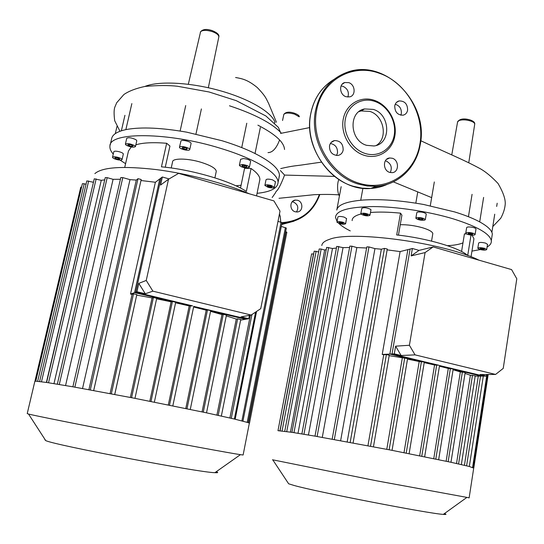 <?xml version="1.0" encoding="UTF-8"?>
<svg xmlns="http://www.w3.org/2000/svg" width="544" height="544" viewBox="0 0 544 544"><rect width="100%" height="100%" fill="white"/><g stroke="black" fill="none" stroke-linecap="round" stroke-linejoin="round"><path stroke-width="0.82" d="M257.897 125.174C275.244 134.144 284.124 142.242 284.526 149.484M229.473 105.788C255.224 114.349 272.537 123.502 281.411 133.246M125.582 163.676L120.088 160.099M113.261 154.102C110.731 151.191 109.63 148.498 109.942 146.023C109.222 131.804 168.218 131.968 220.483 148.322C255.687 158.889 278.739 173.427 278.045 182.532C277.515 188.34 270.524 191.937 257.067 193.324M110.18 145.017L111.588 138.938C112.261 134.47 117.436 131.281 127.126 129.384C141.746 126.854 161.616 127.786 186.714 132.165L222.081 140.746C233.519 144.262 243.61 148.084 252.348 152.198C269.885 160.745 278.916 168.348 279.439 175.018L278.997 177.759M171.224 167.974L172.57 161.847C172.414 158.046 187.524 158.175 200.838 162.241C210.732 165.362 215.88 168.395 216.281 171.333L216.186 171.788M135.864 144.826C142.759 142.691 153.027 142.174 166.675 143.269L161.446 166.831C191.488 169.456 230.846 181.057 246.364 191.42L251.056 168.49C256.992 172.632 259.93 176.304 259.869 179.506L259.536 181.118M124.739 167.355L128.486 150.987L131.213 146.989M116.294 159.433C113.88 158.692 112.622 157.978 112.52 157.291C113.064 156.556 114.988 156.611 118.3 157.447C120.7 158.188 121.951 158.902 122.053 159.582C121.509 160.317 119.592 160.269 116.294 159.433M112.533 157.236L113.818 151.708C114.356 150.953 116.28 151.001 119.592 151.837C121.992 152.592 123.236 153.313 123.332 154L123.318 154.061M271.327 185.49L274.36 187.265C273.727 188.142 271.585 188.136 267.927 187.231L264.874 185.45C265.499 184.572 267.648 184.586 271.327 185.49M264.901 185.334L266.009 179.812C266.642 178.915 268.79 178.915 272.456 179.819L275.461 181.744M242.23 164.526C246.289 165.016 248.683 165.927 249.41 167.246L246.541 167.967C242.502 167.477 240.108 166.566 239.38 165.24L242.23 164.526M239.408 165.111L240.611 159.297L243.46 158.556C247.52 159.038 249.907 159.956 250.634 161.303L250.607 161.439M179.663 146.9C180.982 145.534 190.169 147.92 189.761 149.518L189.55 149.858C188.183 151.198 179.078 148.832 179.472 147.227L179.663 146.9M179.493 147.125L180.996 140.835C182.315 139.434 191.495 141.828 191.073 143.46L191.053 143.568M126.16 145.194L125.378 144.208C127.282 143.16 130.39 143.643 134.694 145.656L135.449 146.622C133.566 147.676 130.472 147.193 126.16 145.194M125.392 144.14L126.732 138.305C128.642 137.231 131.75 137.714 136.041 139.747L136.775 140.801M127.765 144.84L129.003 144.466L131.662 145.051L133.069 146.01L131.825 146.377L129.18 145.792L127.765 144.84M129.18 145.792L129.458 144.568M131.825 146.377L132.063 145.323M182.736 147.41L185.368 147.784L187.245 148.757L186.49 149.348L183.872 148.974L181.988 148.009L182.736 147.41M183.872 148.974L184.171 147.614M186.49 149.348L186.687 148.471M244.603 165.539L246.779 166.403L246.568 167.11L244.188 166.96L242.019 166.11L242.216 165.396L244.603 165.539M244.188 166.96L244.48 165.532M246.568 167.11L246.718 166.376M271.558 186.313L271.946 187.048L270.008 187.102L267.682 186.422L267.288 185.681L271.558 186.313M267.682 186.422L267.832 185.66M270.008 187.102L270.246 185.926M115.607 158.542L114.838 157.74L116.518 157.638L118.973 158.345L119.741 159.147L118.055 159.249L115.607 158.542L115.811 157.678M118.055 159.249L118.313 158.154M235.872 185.803L241.087 185.232M251.056 168.49L244.582 168.286L240.509 188.061M166.675 143.269L169.946 146.037L165.26 167.226M246.779 123.243L241.726 147.601M195.969 133.994L201.402 108.922M272.184 197.52L275.434 192.855C276.189 190.128 277.746 192.977 284.58 175.08L280.344 170.51M334.58 176.406L284.58 175.08M144.874 86.455C158.624 80.736 190.502 82.355 220.13 90.712C249.798 99.049 272.122 112.492 275.012 122.475L274.441 123.005M119.966 131.274L114.709 120.748C113.846 114.104 113.9 109.534 114.872 107.046L116.708 102.721L123.889 94.52C128.962 91.038 136.014 88.339 145.051 86.421C157.726 85.326 168.511 85.265 177.405 86.244L209.066 91.977L236.252 100.654L265.914 115.988L278.392 127.384L280.425 132.178M279.602 139.964C276.4 148.369 272.537 152.592 268.002 152.612M497.182 203.232L496.672 206.448M350.261 230.901C345.216 228.392 341.401 225.889 338.824 223.407M337.076 221.415L335.498 217.464C335.947 210.555 348.486 206.924 373.136 206.57C397.066 206.659 429.223 211.568 453.526 218.94C477.21 226.46 489.804 233.689 491.3 240.632C491.613 243.1 490.219 245.215 487.125 246.969M336.777 210.059C337.817 204.782 346.555 201.443 362.984 200.049C380.256 198.914 400.486 200.396 423.674 204.49L454.682 211.936C464.182 214.86 472.076 217.94 478.36 221.184C487.125 225.801 491.783 230.064 492.347 233.974L491.898 236.858M400.255 224.706C407.388 224.584 414.834 225.61 422.6 227.786C428.998 229.758 432.405 231.69 432.82 233.587L432.711 234.233M370.478 212.493C378.869 211.772 388.885 211.997 400.513 213.153L396.692 234.954C426.686 238.102 459.347 247.724 467.711 255.517L471.002 235.062M352.152 220.619C352.056 217.797 354.96 215.601 360.883 214.016M339.429 223.591L336.926 222.204C337.545 221.435 339.612 221.469 343.128 222.299L345.617 223.686C344.991 224.454 342.931 224.427 339.429 223.591M336.947 222.095L337.892 217.015C338.518 216.233 340.585 216.254 344.094 217.09L346.562 218.606M484.718 248.363L486.724 249.492C485.969 250.342 483.664 250.328 479.822 249.451L477.802 248.322C478.557 247.472 480.862 247.486 484.718 248.363M477.829 248.173L478.638 243.086C479.393 242.216 481.698 242.216 485.554 243.1L487.533 244.392M469.411 232.533C472.675 232.92 474.572 233.553 475.116 234.43C475.014 235.035 473.79 235.26 471.43 235.103C468.173 234.722 466.283 234.09 465.746 233.206C465.834 232.608 467.058 232.383 469.411 232.533M465.773 233.036L466.636 227.712C466.725 227.1 467.949 226.868 470.302 227.011C473.566 227.385 475.463 228.024 475.993 228.922L475.966 229.092M416.459 217.688C420.498 217.355 423.456 217.988 425.32 219.599L424.687 220.15C420.634 220.476 417.69 219.837 415.847 218.239L416.459 217.688M415.874 218.069L416.806 212.643L417.425 212.078C421.464 211.718 424.415 212.357 426.278 213.989L426.244 214.159M361.032 214.186L360.794 213.785C362.936 212.731 365.928 213.098 369.75 214.88L369.974 215.268C367.846 216.322 364.868 215.961 361.032 214.186M360.815 213.649L361.787 208.325C363.943 207.244 366.921 207.604 370.736 209.406L370.94 209.943M363.018 214.016L366.989 214.329L367.751 215.05L366.146 215.247L363.78 214.73L363.018 214.016M363.78 214.73L363.936 213.901M366.146 215.247L366.336 214.186M419.322 218.171L421.818 218.545L423.076 219.293L421.831 219.674L419.342 219.3L418.084 218.552L419.322 218.171M419.342 219.3L419.533 218.205M421.831 219.674L422.008 218.661M471.172 233.342L472.838 234.029L472.083 234.512L468.017 233.621L468.758 233.138L471.172 233.342M469.683 234.308L469.853 233.226M472.083 234.512L472.206 233.77M484.221 249.485L480.168 248.866L480.298 248.329L482.392 248.37L484.364 248.955L484.221 249.485L484.31 248.934M482.127 249.444L482.297 248.37M339.395 222.945L339.198 222.353L341.081 222.36L343.148 222.952L343.339 223.543L339.395 222.945L339.504 222.353M341.462 223.543L341.652 222.523M472.008 235.144L473.94 238.741L473.6 240.863M447.44 245.677C454.274 245.324 459.449 244.385 462.978 242.862M466.643 233.988L464.44 233.852L461.57 251.518M400.513 213.153L401.914 215.206L398.432 235.151M480.264 249.567L471.954 251.11M472.07 194.344L468.438 216.716M417.758 191.903L415.82 203.157M295.263 211.793L297.255 211.976C303.226 211.691 303.43 201.674 297.514 200.26L295.331 200.083C289.476 200.539 289.415 210.426 295.263 211.793M292.121 201.844L293.468 202.055C297.928 204.401 298.928 207.713 296.466 211.997M373.3 109.405C390.742 114.356 391.354 144.276 373.952 145.976L366.697 145.343C349.744 140.835 348.092 111.874 364.548 108.943L373.3 109.405M359.013 111.602L361.08 110.935L369.777 111.391C383.928 115.457 388.334 138.244 376.339 145.418M364.222 155.319C350.288 151.042 340.32 133.933 343.25 119.109C345.97 104.21 360.672 95.54 374.333 100.341C388.035 104.924 397.514 121.564 394.828 136.088C392.34 150.681 378.121 159.82 364.222 155.319M365.201 153.483C352.009 149.423 342.577 133.226 345.345 119.184C347.915 105.08 361.828 96.859 374.768 101.402C387.75 105.74 396.746 121.516 394.196 135.286C391.836 149.11 378.359 157.76 365.201 153.483M400.819 115.192L401.343 113.519C401.628 108.712 399.588 105.631 395.223 104.278M407.612 110.228C407.041 112.914 405.532 114.566 403.097 115.185C397.542 115.117 394.76 112.003 394.754 105.835C395.311 103.231 396.76 101.599 399.092 100.939C404.729 100.878 407.572 103.979 407.612 110.228M390.286 172.536C392.435 167.423 391.034 163.567 386.084 160.976L385.349 160.793M389.722 172.387C382.752 170.585 382.704 158.413 389.654 157.984L392.244 158.243C399.276 160.113 399.16 172.428 392.088 172.659L389.722 172.387M336.518 155.496L337.484 153.034C337.763 147.676 335.396 144.493 330.385 143.5M329.508 145.819C330.188 142.929 331.874 141.182 334.574 140.57C340.367 140.712 343.23 143.908 343.148 150.144C342.448 153.136 340.687 154.911 337.851 155.455C332.166 155.149 329.385 151.939 329.508 145.819M347.874 97.07C349.262 92.228 347.65 88.652 343.046 86.34L341.074 85.979M348.724 82.634C355.259 84.538 356.089 95.465 349.799 96.859L346.059 96.723C339.599 94.887 338.62 84.109 344.753 82.538L348.724 82.634M473.715 468.119L469.254 466.466L450.622 462.196L390.755 450.085L315.581 436.234L292.155 432.358L277.984 430.678L311.624 253.892L313.65 254.014M469.146 497.808L377.271 480.944L272.483 459.768M288.306 483.276L288.646 483.786L293.998 485.445C316.384 491.837 429.454 513.767 443.312 514.386C446.42 514.644 446.808 514.366 444.462 513.556M478.999 260.175C444.101 242.699 351.349 230.262 329.467 239.353C324.564 240.972 322.014 243.032 321.824 245.534M290.455 432.099L324.68 250.016L326.237 249.614M298.003 433.282L332.479 248.492L336.43 248.057M308.441 435.01L343.04 247.629L349.602 247.479M322.279 437.403L356.844 247.568L366.615 248.003M340.632 440.681L374.938 248.615L381.358 249.22L347.174 441.878M387.138 249.859L400.105 251.58L410.094 249.064L392.04 353.967L438.797 365.242L434.561 364.997L424.218 362.624M389.252 355.191L386.39 354.586L383.738 354.715L367.934 445.733M383.738 354.715L382.221 354.457L400.105 251.58M478.312 376.122L464.433 465.283M475.17 376.135L483.827 376.094L439.538 365.541M382.221 354.457L392.04 353.967M407.572 358.598L389.178 355.66M424.313 362.052L419.213 361.529L407.483 359.101M438.661 459.666L453.206 368.988L448.31 368.465L439.436 366.18M465.181 372.456L460.34 371.899L453.084 369.77M475.218 375.836L470.39 375.278L465.032 373.395M460.34 371.899L446.134 461.237M448.31 368.465L433.758 458.646M434.561 364.997L419.676 455.784M419.213 361.529L404.002 452.669M402.295 358.088L386.784 449.324M470.39 375.278L456.525 463.488M315.003 436.132L349.846 246.133L351.941 246.194L356.844 247.568M301.886 433.915L336.736 246.378L343.04 247.629M291.944 432.33L326.658 247.364L332.479 248.492M286.736 431.555L321.171 249.05L324.68 250.016M318.648 251.926L314.194 251.151L280.099 430.732M321.171 249.05L319.206 248.975L284.75 431.276M387.287 249.036L384.486 248.39L381.358 249.22M332.166 439.158L366.819 246.874L368.961 246.928L374.938 248.615M35.788 381.174L34.843 381.371L27.227 413.603L28.526 414.038C35.34 415.786 79.886 424.708 132.138 434.724C184.389 444.734 230.377 453.166 240.434 454.662L243.12 455.002L249.356 423.144L248.186 422.64L234.138 418.968L205.829 412.685L133.076 397.977L73.467 386.906L46.784 382.486L35.788 381.174M44.826 439.695L45.73 440.606C55.005 445.216 199.546 472.573 214.88 472.682C218.117 472.886 218.566 472.566 216.24 471.73M280.276 216.818L279.466 213.88M249.533 193.854C225.23 183.41 188.074 173.645 156.155 169.572C122.726 165.791 102.292 167.137 94.867 173.618M46.383 382.432L93.486 182.152M53.972 383.608L101.266 180.309L104.734 179.86M65.566 385.54L113.091 179.316L120.414 179.268M82.532 388.518L130.002 179.642L136.286 180.091L88.91 389.667M140.991 180.52L155.38 182.254L161.044 177.976L135.755 292.182L192.556 305.878L189.203 305.925L175.583 302.797M114.709 394.461L136.836 294.562L133.518 293.821L132.104 294.324L110.065 393.584M132.104 294.324L130.519 294.059L155.38 182.254M250.383 315.194L229.888 417.982M256.564 311.44L235.178 419.213M240.632 320.103L247.051 319.015L193.678 306.374M130.519 294.059L135.755 292.182M156.672 298.289L153.415 297.507L152.075 297.928L136.714 295.113M175.651 302.233L172.428 301.458L171.129 301.818L156.597 298.812M210.637 310.665L207.495 309.903L206.21 310.189L193.603 306.986M226.372 315.064L223.285 314.323L221.979 314.582L210.555 311.352M240.666 319.566L237.633 318.838L236.28 319.076L226.284 315.867M221.979 314.582L202.062 411.89M206.21 310.189L185.79 408.49M189.203 305.925L168.314 404.933M171.129 301.818L149.797 401.241M152.075 297.928L130.356 397.446M236.28 319.076L216.9 415.079M57.331 384.152L105.257 177.589L107.188 177.664L113.091 179.316M46.607 382.459L94.268 178.806L101.266 180.309M39.603 381.507L86.816 180.887L93.248 182.233M37.658 381.296L84.218 183.77L86.02 184.266M286.851 232.24L285.627 231.642M286.328 228.086L281.296 226.413M282.023 222.727L277.998 221.313M81.614 187.02L80.777 187.122L34.925 381.242M84.218 183.77L82.402 183.682L35.782 381.174M93.677 390.544L141.216 179.506L137.992 178.684L136.286 180.091M72.876 386.804L120.809 177.534L122.788 177.609L130.002 179.642M145.282 293.76L138.808 283.356L146.241 280.446L152.898 291.169L145.282 293.76L136.952 291.747L138.808 283.356M249.404 315.37L248.737 318.73L241.026 316.866L251.178 315.051L260.732 308.652L280.01 211.126L273.924 200.906L178.622 173.359L168.504 179.262L160.562 185.055L162.343 176.99L169.082 178.922M168.504 179.262L146.241 280.446M136.952 291.747L134.586 292.597L159.786 178.922L162.343 176.99M134.586 292.597L171.938 301.594M175.651 302.484L189.557 305.837M193.644 306.823L206.944 310.026M210.644 310.916L245.419 319.287L248.737 318.73M251.178 315.051L152.898 291.169M401.125 355.504L395.61 346.168L409.401 345.27L415.052 354.872L401.125 355.504L394.291 353.858L395.61 346.168M411.108 255.904L419.036 250.39L433.167 246.928L425.082 252.579L411.108 255.904L412.379 248.486L419.036 250.39M486.635 374.496L486.39 376.088L480.019 374.544L495.584 374.435L503.241 368.383L516.8 278.786L511.578 269.593L433.167 246.928M425.082 252.579L409.401 345.27M394.291 353.858L389.864 354.076L407.878 249.621L412.379 248.486M389.864 354.076L420.614 361.481M424.266 362.358L435.146 364.983M439.464 366.024L449.507 368.444M453.152 369.322L481.338 376.108L486.39 376.088M495.584 374.435L415.052 354.872M218.776 37.135L218.838 36.863C218.763 34.979 216.607 33.238 212.357 31.64C206.734 29.954 202.824 29.961 200.614 31.661L188.319 84.259M299.139 116.783L294.562 114.124C288.544 112.554 284.954 112.71 283.791 114.587L282.547 120.489M474.674 124.474L474.735 124.052C474.606 122.951 473.28 121.944 470.764 121.04C466.045 119.632 462.074 119.49 458.857 120.605L457.558 122.101L451.758 154.945M280.507 133.423L309.76 127.568M319.804 194.487C313.534 211.562 301.526 221.156 283.771 223.258L281.901 223.353M294.025 221.184L281.67 224.529M287.851 222.761L281.778 223.951M319.389 194.5C312.766 211.881 300.308 221.258 282.003 222.625M381.963 185.613L372.939 187.592M387.675 184.158C382.398 186.653 376.768 188.081 370.797 188.448L362.134 188.163L353.444 186.32C325.19 178.534 304.32 143.201 310.869 113.329C314.126 98.144 321.79 86.863 333.853 79.478M420.124 144.718C416.398 167.6 398.222 185.266 376.115 186.32L367.37 186.028L358.605 184.151C330.086 176.256 308.999 140.502 315.595 110.31C319.947 91.174 330.46 78.492 347.147 72.27C357.571 68.857 368.213 69.027 379.086 72.774M419.839 144.323C415.086 173.21 387.124 191.937 359.088 183.246C330.976 175.012 310.529 140.311 316.642 110.35C321.946 80.124 352.356 63.016 379.304 73.277C406.538 82.355 425.333 115.709 419.839 144.323M448.147 461.666L462.393 371.872M435.798 459.068L450.391 368.424M421.777 456.205L436.703 364.942M406.205 453.104L421.457 361.454M389.137 449.772L404.709 357.986M370.525 446.223L386.39 354.586M317.111 436.499L351.941 246.194M303.946 434.262L338.783 246.439M293.971 432.643L328.664 247.432M282.064 430.936L316.118 251.233M279.949 430.719L313.514 253.973M466.596 465.807L480.522 376.108M458.572 463.944L472.471 375.272M472.6 467.398L486.921 374.496M334.322 439.545L368.961 246.928M350.166 442.428L384.486 248.39M203.286 412.148L223.285 314.323M186.986 408.741L207.495 309.903M169.504 405.171L190.488 305.606M150.994 401.479L172.428 301.458M131.58 397.684L153.415 297.507M111.336 393.822L133.518 293.821M59.282 384.479L107.188 177.664M48.525 382.752L96.159 178.888M41.494 381.738L88.672 180.968M231.275 418.302L251.933 314.548M218.178 415.358L237.633 318.838M248.526 422.763L285.94 231.73M241.91 420.859L281.071 222.183M247.207 422.321L285.396 227.562M74.861 387.151L122.788 177.609M90.297 389.926L137.992 178.684M275.488 181.621L274.36 187.265M250.634 161.303L249.41 167.246M191.073 143.46L189.761 149.518M136.796 140.726L135.449 146.622M123.332 154L122.053 159.582M259.869 179.506L256.544 195.881M216.281 171.333L214.907 177.854M279.446 175.508L278.045 182.532M124.936 115.308L121.36 130.798M185.715 105.577L180.118 131.043M260.345 127.534L255.034 153.496M116.96 126.473L115.301 133.627M131.859 103.591L125.861 129.628M208.325 87.747L218.838 36.863C219.463 34.809 217.314 32.749 212.384 30.675M200.294 32.191C202.395 29.172 206.407 28.662 212.33 30.661M283.846 114.335C285.797 111.901 289.326 111.527 294.44 113.213M468.765 162.731L474.735 124.052C475.014 122.577 473.62 121.258 470.56 120.088M457.66 121.618C460.047 118.694 464.311 118.17 470.458 120.047M276.427 122.237L268.6 103.394C266.227 99.049 266.295 96.846 257.21 87.489C247.67 79.716 242.311 78.703 235.586 77.5M321.334 162.153L303.328 164.757C297.765 165.689 292.985 165.614 280.731 168.586M279.004 198.295L314.323 194.67C328.182 194.208 332.194 194.487 338.606 194.827L338.905 194.834M294.501 113.234C297.629 114.41 299.241 115.58 299.336 116.742M339.402 196.058C336.777 191.59 337.348 181.893 338.919 179.527M393.387 181.88L431.616 197.608M492.789 226.562L500.718 218.287C503.336 213.5 504.839 208.801 505.226 204.204C505.58 199.186 503.173 192.263 498.005 183.437C491.817 176.929 486.084 172.122 480.794 169.007C462.733 159.188 447.76 153.49 420.77 140.712M487.553 244.242L486.724 249.492M475.993 228.922L475.116 234.43M426.278 213.989L425.32 219.599M370.967 209.8L369.974 215.268M346.582 218.491L345.617 223.686M473.94 238.741L471.043 256.802M432.82 233.587L431.555 241.101M492.347 233.974L491.3 240.632M434.323 181.961L430.284 205.775M483.616 197.411L479.699 221.891M494.734 214.214L491.885 232.329M341.163 186.66L336.858 209.664M362.916 188.265L360.726 200.233M319.838 194.487C313.555 211.548 301.532 221.143 283.771 223.258L281.758 224.067M292.699 201.26L295.331 200.083M310.808 113.424C302.335 150.246 336.342 192.005 370.797 188.448L376.115 186.32C398.296 185.232 416.507 167.491 420.226 144.602C429.155 103.027 385.002 57.807 347.147 72.27M389.654 157.984L386.546 159.372M334.574 140.57L331.228 142.385M344.753 82.538L342.135 84.266M399.092 100.939L396.556 102.34M310.814 113.397C312.814 103.523 316.955 95.105 323.238 88.135M364.548 108.943L361.08 110.935M443.312 514.386L466.636 497.59M465.181 372.429L450.976 462.271M409.115 453.676L424.32 362.032M392.061 450.337L407.578 358.571M373.456 446.774L389.259 355.171M483.31 376.101L469.322 466.487M475.225 375.809L461.353 464.569M353.09 442.966L387.294 248.996M424.66 456.79L439.545 365.514M473.26 467.622L487.601 374.49M473.817 467.854L488.186 374.49M288.646 483.786L272.857 459.972M469.125 497.937L473.756 467.826M214.88 472.682L240.434 454.662M45.73 440.606L28.526 414.038M280.208 216.131L280.779 222.102M226.454 315.01L206.516 412.835M210.712 310.604L190.271 409.421M154.36 402.145L175.712 302.185M134.966 398.344L156.726 298.241M114.743 394.468L136.836 294.562M255.605 312.086L234.369 419.023M240.754 319.512L221.347 416.058M93.704 390.544L141.216 179.506M172.829 405.844L193.746 306.32M242.95 421.131L282.03 222.693M249.472 423.259L286.858 232.206M248.207 422.647L286.334 228.052"/></g></svg>
